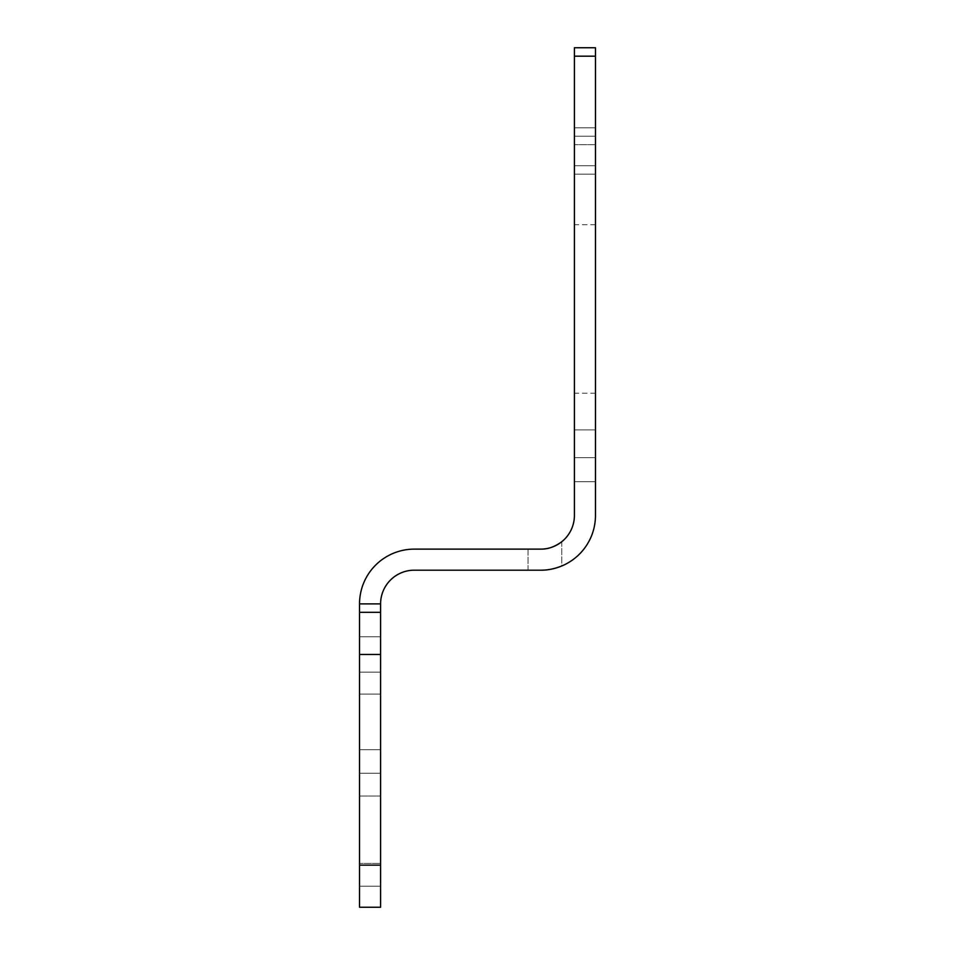 <?xml version="1.0" encoding="UTF-8"?>
<svg xmlns="http://www.w3.org/2000/svg" width="955" height="955" viewBox="0 0 955 955"><rect width="100%" height="100%" fill="white"/><g stroke="black" fill="none" stroke-linecap="round" stroke-linejoin="round"><path stroke-width="0.72" stroke-dasharray="4.78 3.58" d="M528.055 570.195L528.055 549.125L540.697 549.125L414.303 549.125A54.769 54.769 0 0 0 359.534 603.894L359.534 612.322L380.591 612.322L380.591 603.894A33.712 33.712 0 0 1 414.303 570.195L540.697 570.195C547.143 570.338 554.163 568.929 561.767 565.981A54.769 54.769 0 0 0 595.466 515.413A54.769 54.769 0 0 1 561.767 565.981L561.767 541.736A33.712 33.712 0 0 0 574.409 515.413A33.712 33.712 0 0 1 540.697 549.125L528.055 549.125L528.055 570.195L540.697 570.195A54.769 54.769 0 0 0 595.466 515.413L595.466 47.75L595.466 136.231L595.466 47.75L574.409 47.75L574.409 56.178L574.409 47.75L595.466 47.75L574.409 47.75L574.409 136.231L595.466 136.231L595.466 174.144L595.466 136.231L574.409 136.231L574.409 144.659L574.409 136.231L595.466 136.231L574.409 136.231L574.409 56.178L574.409 515.413M359.534 612.322L380.591 612.322L380.591 907.25L359.534 907.25L359.534 612.322L380.591 612.322M380.591 749.675L380.591 694.058L380.591 749.675L380.591 694.058L380.591 749.675L359.534 749.675L359.534 694.058L380.591 694.058L359.534 694.058L359.534 749.675L380.591 749.675L359.534 749.675L359.534 694.058L380.591 694.058L359.534 694.058L359.534 749.675L380.591 749.675M380.591 672.153L380.591 636.758L380.591 672.153L380.591 636.758L380.591 672.153L359.534 672.153L359.534 636.758L380.591 636.758L359.534 636.758L359.534 672.153L380.591 672.153L359.534 672.153L359.534 636.758L380.591 636.758L359.534 636.758L359.534 672.153L380.591 672.153M380.591 863.427L380.591 773.264L380.591 863.427L359.534 863.427L359.534 886.18L359.534 773.264L359.534 886.18L359.534 773.264L359.534 863.427L380.591 863.427M380.591 796.016L380.591 773.264L380.591 796.016L359.534 796.016L380.591 796.016M595.466 481.714L574.409 481.714L595.466 481.714L595.466 515.413M595.466 443.788L595.466 457.696L595.466 443.788M595.466 308.966L595.466 393.233L595.466 308.966M574.409 144.659L574.409 174.144L595.466 174.144L574.409 174.144L574.409 144.659L595.466 144.659L574.409 144.659M574.409 443.788L574.409 457.696L574.409 443.788M574.409 308.966L574.409 393.233L574.409 308.966M561.767 541.736L561.767 565.981M359.534 603.894L380.591 603.894M359.534 654.462L380.591 654.462M574.409 56.178L595.466 56.178M574.409 127.803L595.466 127.803L574.409 127.803M574.409 165.716L595.466 165.716L574.409 165.716M359.534 865.123L380.591 865.123M380.591 773.264L359.534 773.264L380.591 773.264M380.591 886.18L359.534 886.18L380.591 886.18M595.466 429.893L574.409 429.893L595.466 429.893M595.466 457.696L574.409 457.696L595.466 457.696M595.466 224.712L574.409 224.712M595.466 393.233L574.409 393.233"/><path stroke-width="1.43" d="M561.767 565.981C554.198 568.929 547.179 570.326 540.697 570.195L414.303 570.195A33.712 33.712 0 0 0 380.591 603.894L380.591 612.322L359.534 612.322L359.534 603.894A54.769 54.769 0 0 1 414.303 549.125L540.697 549.125C547.704 549.328 554.724 546.857 561.767 541.736C554.76 546.845 547.74 549.316 540.697 549.125A33.712 33.712 0 0 0 574.409 515.413A33.712 33.712 0 0 1 561.767 541.736M528.055 570.195L540.697 570.195A54.769 54.769 0 0 0 595.466 515.413L595.466 481.714M359.534 612.322L359.534 654.462L380.591 654.462L380.591 612.322M380.591 654.462L380.591 907.25L359.534 907.25L359.534 865.123L380.591 865.123M574.409 515.413L574.409 47.75L595.466 47.75L595.466 515.413M359.534 654.462L359.534 865.123M574.409 56.178L595.466 56.178M359.534 603.894L380.591 603.894"/></g></svg>
